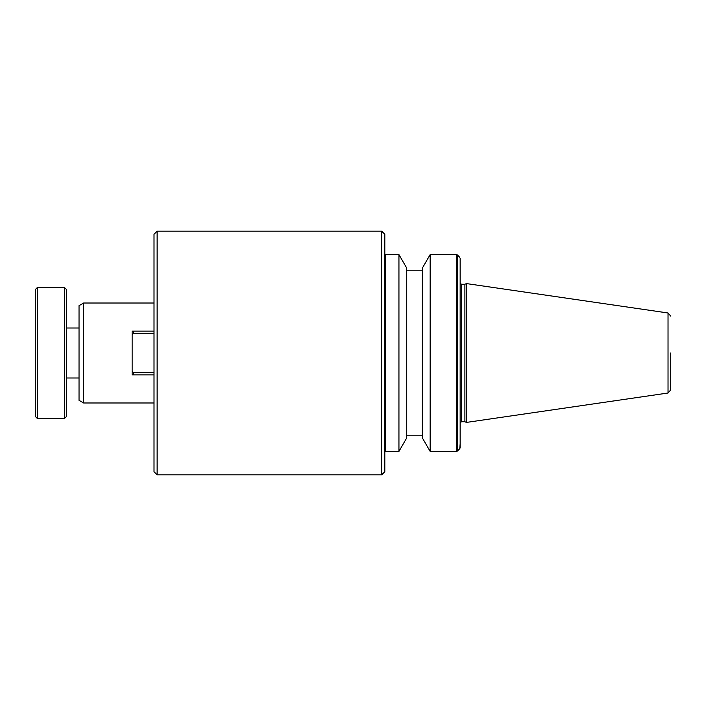 <?xml version="1.0" encoding="UTF-8"?>
<svg xmlns="http://www.w3.org/2000/svg" width="706" height="706" viewBox="0 0 706 706"><rect width="100%" height="100%" fill="white"/><g stroke="black" fill="none" stroke-linecap="round" stroke-linejoin="round"><path stroke-width="1.06" d="M430.157 254.601L430.157 451.399L456.508 451.399L456.508 254.601L430.157 254.601L422.347 268.121L422.347 437.879L430.157 451.399M461.397 421.729L460.153 422.973L460.153 283.027L461.397 284.271L461.397 421.729L464.892 421.729L466.401 422.426L466.401 283.574L668.026 312.979L668.026 393.021L466.401 422.426M461.397 284.271L464.892 284.271L464.892 421.729M398.943 451.399L406.727 437.914L406.727 268.086L398.943 254.601L398.943 451.399L385.697 451.399L385.697 254.601L398.943 254.601M37.489 418.605L35.3 416.416L35.3 289.584L37.489 287.395L37.489 418.605L64.352 418.605L64.352 287.395L37.489 287.395M64.352 287.395L66.54 289.584L66.54 416.416L64.352 418.605M83.635 402.985L79.037 400.328L79.037 305.672L83.635 303.015L83.635 402.985L154.005 402.985M157.129 474.829L157.129 231.171L154.005 234.295L154.005 471.705L157.129 474.829L381.69 474.829L381.69 231.171L384.814 234.295L384.814 471.705L381.69 474.829M154.005 372.68L133.39 372.68L132.137 370.915L132.137 335.085L133.39 333.32L154.005 333.32M132.137 370.915L132.137 374.868L154.005 374.868M154.005 331.132L132.137 331.132L132.137 335.085M133.39 374.868L133.39 372.68M133.39 333.32L133.39 331.132M460.153 262.27L460.153 447.763L460.153 262.27M670.7 353L670.7 389.933L670.7 353M460.153 258.237L460.153 443.73L459.782 448.645L457.391 451.037L457.391 254.963L456.508 254.601M406.727 435.787L422.347 435.787M66.54 377.992L79.037 377.992M66.54 328.008L79.037 328.008M83.635 303.015L154.005 303.015M157.129 231.171L381.69 231.171M385.697 254.601L384.814 254.963M385.697 451.399L384.814 451.037M456.508 451.399L457.391 451.037M459.782 448.645L460.153 447.763M668.026 393.021L670.7 389.933M668.026 312.979L670.7 316.067M464.892 284.271L466.401 283.574M459.782 257.355L457.391 254.963M406.727 270.213L422.347 270.213"/></g></svg>
